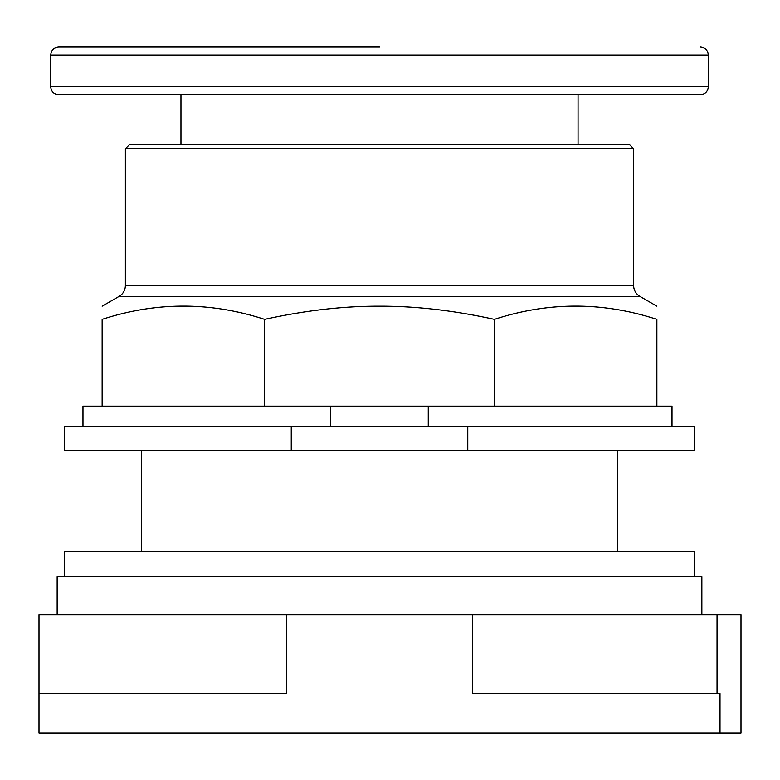 <?xml version="1.0" encoding="UTF-8"?>
<svg xmlns="http://www.w3.org/2000/svg" width="780" height="780" viewBox="0 0 780 780"><rect width="100%" height="100%" fill="white"/><g stroke="black" fill="none" stroke-linecap="round" stroke-linejoin="round"><path stroke-width="1.17" d="M717.044 614.718L741 614.718L741 732.927L720.018 732.927L720.018 693.527L472.641 693.527L472.641 614.718L717.044 614.718L717.044 693.527M472.641 614.718L286.377 614.718L286.377 693.527L39 693.527L39 732.927L720.018 732.927M286.377 614.718L39 614.718L39 693.527M701.864 614.718L701.864 576.596L57.154 576.596L57.154 614.718M694.707 576.596L694.707 551.382L64.321 551.382L64.321 576.596M379.509 47.073L58.656 47.073L379.509 47.073M578.058 144.7L578.058 94.721L58.656 94.721L700.362 94.721L180.96 94.721L180.96 144.7M125.366 148.736L633.652 148.736L629.616 144.7L129.402 144.7L125.366 148.736L125.366 285.548A12.509 12.509 0 0 1 119.116 296.38L639.902 296.38A12.509 12.509 0 0 1 633.652 285.548L125.366 285.548M264.615 319.371L264.615 406.136L102.141 406.136L102.141 319.371C102.141 301.685 102.141 301.685 102.141 319.371C102.141 301.685 102.141 301.685 102.141 319.371C156.302 301.685 210.464 301.685 264.615 319.371C305.214 310.44 343.512 306.043 379.509 306.179C415.506 306.043 453.804 310.44 494.403 319.371C548.564 301.685 602.725 301.685 656.877 319.371C656.877 301.685 656.877 301.685 656.877 319.371C656.877 301.685 656.877 301.685 656.877 319.371L656.877 406.136L494.403 406.136L494.403 319.371M264.615 406.136L428.259 406.136L428.259 426.309M428.259 406.136L494.403 406.136M102.141 406.136L82.972 406.136L82.972 426.309M672.009 426.309L672.009 406.136L656.877 406.136M330.759 426.309L330.759 406.136M291.252 426.309L64.321 426.309L64.321 450.518L291.252 450.518L291.252 426.309L467.766 426.309L467.766 450.518L291.252 450.518M467.766 450.518L694.707 450.518L694.707 426.309L467.766 426.309M700.362 47.073C705.188 47.541 707.831 50.183 708.308 55.01L50.72 55.01C51.178 50.203 53.82 47.551 58.627 47.073L58.656 47.073M50.72 55.01L50.72 86.775L708.308 86.775C707.831 91.601 705.188 94.253 700.362 94.721M617.545 450.518L617.545 551.382M141.472 450.518L141.472 551.382M708.308 55.01L708.308 86.775M50.72 86.775C51.188 91.601 53.83 94.253 58.656 94.721M633.652 148.736L633.652 285.548M119.116 296.38L102.141 306.179M639.902 296.38L656.877 306.179"/></g></svg>
